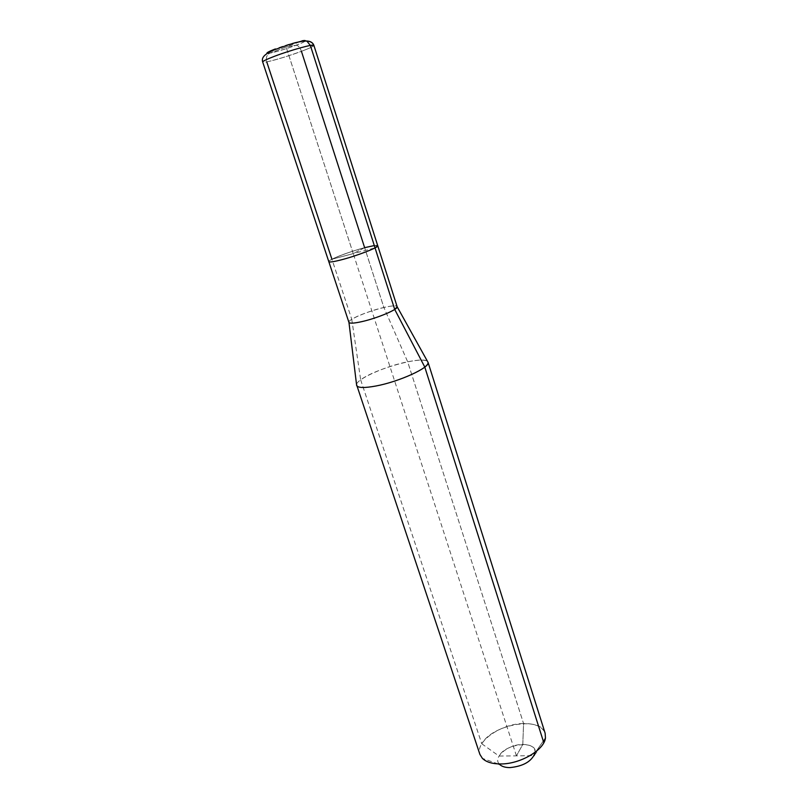 <?xml version="1.0" encoding="UTF-8"?>
<svg xmlns="http://www.w3.org/2000/svg" width="808" height="808" viewBox="0 0 808 808"><rect width="100%" height="100%" fill="white"/><g stroke="black" fill="none" stroke-linecap="round" stroke-linejoin="round"><path stroke-width="0.61" stroke-dasharray="4.04 3.03" d="M360.661 379.871L481.77 743.774C492.304 724.231 540.905 715.817 545.127 733.22C542.481 726.695 535.3 723.463 523.574 723.544L407.666 361.802L383.881 307.474C391.92 305.656 396.354 305.384 397.162 306.666C396.95 302.768 361.934 312.585 351.763 319.332L360.661 379.871C374.67 368.923 422.958 355.54 427.543 361.479C425.038 359.57 418.413 359.681 407.666 361.802L523.574 723.544L522.786 744.431L516.433 755.854L522.786 744.431L523.574 723.544C501.223 723.574 474.902 741.744 479.912 754.409M348.904 322.352C347.43 319.816 368.438 310.939 383.881 307.474L364.63 247.672L383.881 307.474L407.666 361.802C386.002 366.014 356.944 378.8 356.54 384.558M499.162 763.944C492.718 757.086 508.565 744.239 522.786 744.431C531.25 744.623 535.351 747.44 535.088 752.884L545.461 737.876L535.088 752.884C537.896 740.108 505.586 743.138 499.031 756.056L534.118 755.652L543.794 742.704M374.296 245.561L377.74 245.723L374.296 245.561M516.433 755.854L353.248 253.621L364.63 247.672C349.147 251.692 327.634 260.024 328.795 261.63C327.634 260.024 349.147 251.692 364.63 247.672C351.187 251.399 340.279 255.257 331.916 259.237L351.763 319.332M481.77 743.774L499.031 756.056M364.63 247.672L353.248 253.621L364.63 247.672C372.7 245.571 377.073 244.925 377.74 245.723C377.922 243.056 342.602 253.51 331.916 259.237L375.043 247.884M299.667 41.834L269.882 53.126C266.761 54.772 265.721 57.671 266.731 61.822C279.154 59.661 315.474 47.015 313.878 45.369C313.726 46.258 309.575 48.248 301.435 51.328C299.95 47.349 298.152 45.319 296.051 45.258L286.103 46.975L296.051 45.258C298.152 45.319 299.95 47.349 301.435 51.328C285.81 57.237 262.59 63.67 262.691 62.004M331.916 259.237L353.248 253.621L286.103 46.975L269.882 53.126C266.761 54.772 265.721 57.671 266.731 61.822M353.248 253.621L286.103 46.975M267.206 53.368C269.266 53.894 285.285 49.369 296.051 45.258C317.605 37.249 296.97 40.642 275.871 48.743L275.255 48.975M305.151 41.036C303.555 43.147 278.477 51.732 269.882 53.126M498.142 763.913L482.386 758.369"/><path stroke-width="1.21" d="M356.54 384.558L479.912 754.409L482.386 758.369C486.163 762.055 492.213 763.913 500.536 763.954C520.2 764.227 544.41 749.955 545.461 737.876L545.127 733.22L545.461 737.876L543.794 742.704L424.796 367.074L394.708 309.424L397.193 306.818C398.152 309.403 377.084 318.281 361.721 321.655C354.197 323.321 349.945 323.594 348.965 322.483L356.671 385.608C358.186 387.961 364.61 388.093 375.922 386.002C399.112 381.75 430.29 367.468 428.058 362.408L427.543 361.479L428.058 362.408C428.26 363.62 427.169 365.176 424.796 367.074M394.708 309.424L375.043 247.884L377.74 245.723C379.144 247.208 357.176 255.762 341.43 259.802C333.573 261.812 329.351 262.418 328.795 261.63L348.965 322.483M310.363 45.45L375.043 247.884L377.74 245.723L397.193 306.818L377.74 245.723C379.144 247.208 357.176 255.762 341.43 259.802C333.573 261.812 329.351 262.418 328.795 261.63L262.691 62.004C262.731 61.176 266.721 59.257 274.649 56.227C290.526 50.167 314.302 43.622 313.878 45.369L310.363 45.45L306.798 41.016L302.606 40.713L299.667 41.834M534.118 755.652L535.088 752.884C531.836 761.348 523.433 766.257 509.899 767.6C505.222 767.58 501.788 766.519 499.596 764.418L498.142 763.913M364.63 247.672L374.296 245.561L364.63 247.672L301.435 51.328L364.63 247.672M266.731 61.822L331.916 259.237L266.731 61.822M275.255 48.975C268.721 51.54 266.034 53.005 267.206 53.368M302.606 40.713C304.848 40.35 305.697 40.461 305.151 41.036M397.193 306.818L428.058 362.408L397.193 306.818M545.127 733.22L428.018 362.206L545.127 733.22M306.798 41.016C310.545 41.188 312.898 42.642 313.878 45.369L377.74 245.723L313.878 45.369C310.221 35.855 290.062 44.299 274.558 49.732C262.135 54.924 261.752 58.802 262.691 62.004"/></g></svg>
